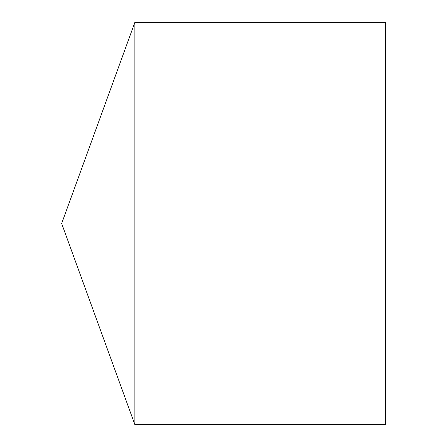 <?xml version="1.0" encoding="UTF-8"?>
<svg xmlns="http://www.w3.org/2000/svg" width="447" height="447" viewBox="0 0 447 447"><rect width="100%" height="100%" fill="white"/><g stroke="black" fill="none" stroke-linecap="round" stroke-linejoin="round"><path stroke-width="0.34" stroke-dasharray="2.23 1.68" d="M134.877 424.65L134.877 22.35M385.336 424.65L385.336 22.35"/><path stroke-width="0.67" d="M134.877 22.35L134.877 424.65L385.336 424.65L385.336 22.35L134.877 22.35L61.664 223.5L134.877 424.65"/></g></svg>
